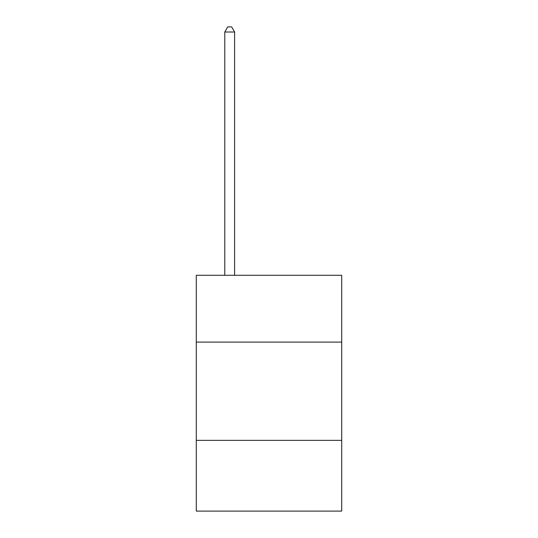 <?xml version="1.0" encoding="UTF-8"?>
<svg xmlns="http://www.w3.org/2000/svg" width="538" height="538" viewBox="0 0 538 538"><rect width="100%" height="100%" fill="white"/><g stroke="black" fill="none" stroke-linecap="round" stroke-linejoin="round"><path stroke-width="0.81" d="M341.711 342.101L341.711 275.288L196.289 275.288L196.289 342.101L341.711 342.101L341.711 511.1L196.289 511.1L196.289 342.101M341.711 440.36L196.289 440.36M234.608 275.288L234.608 32.011L224.783 32.011L224.783 275.288M224.783 32.011L227.735 26.9L231.663 26.9L234.608 32.011"/></g></svg>
